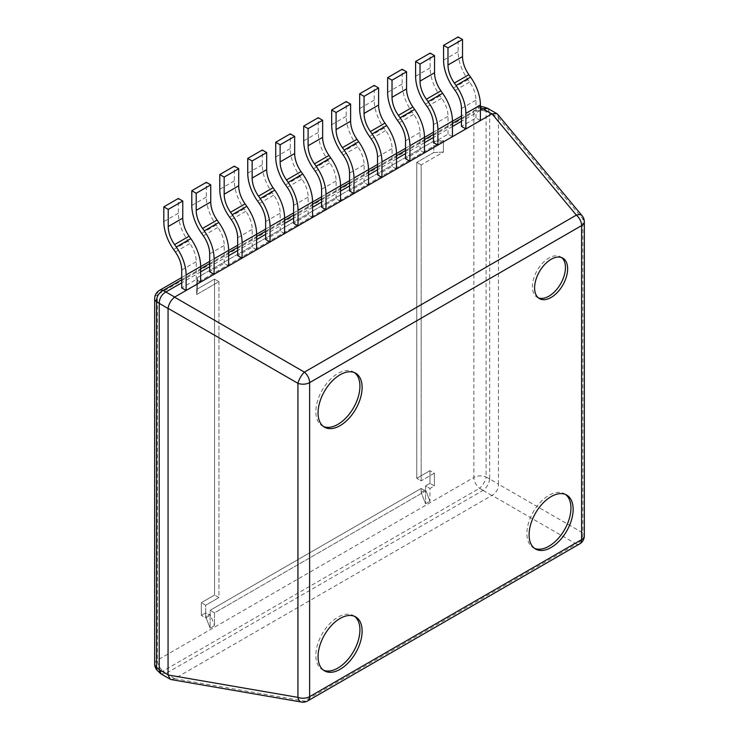 <?xml version="1.0" encoding="UTF-8"?>
<svg xmlns="http://www.w3.org/2000/svg" width="739" height="739" viewBox="0 0 739 739"><rect width="100%" height="100%" fill="white"/><g stroke="black" fill="none" stroke-linecap="round" stroke-linejoin="round"><path stroke-width="0.55" stroke-dasharray="3.69 2.77" d="M433.775 141.103L197.507 277.513L197.507 288.958L197.507 277.513L196.657 283.083L443.428 140.613L433.775 141.103L433.775 152.548L443.428 152.058L421.156 164.917L421.156 480.84L434.375 473.209L434.375 485.929L429.969 488.47L429.969 501.245L425.562 503.786L425.562 491.019L214.532 612.853L214.532 625.628L210.125 628.168L210.125 615.402L205.719 617.943L205.719 605.223L218.938 597.592L218.938 281.67L196.657 294.528L196.657 283.083L197.507 277.513L433.775 141.103L433.775 152.548L416.75 162.377L416.75 478.299L429.969 470.669L429.969 483.389L425.562 485.929L425.562 489.828L421.156 492.368L425.562 503.786L425.562 491.019L214.532 612.853L214.532 625.628L210.125 628.168L210.125 615.402L205.719 617.943L201.313 615.402L201.313 602.682L214.532 595.052L214.532 279.13L214.532 595.052L201.313 602.682L201.313 615.402L205.719 612.853L201.313 615.402L205.719 617.943L205.719 605.223L201.313 602.682L205.719 605.223L218.938 597.592L214.532 595.052L218.938 597.592L218.938 281.67L214.532 279.13L197.507 288.958L196.657 294.528L197.507 288.958L214.532 279.13L218.938 281.67L196.657 294.528L196.657 283.083L443.428 140.613L443.428 152.058L421.156 164.917L416.75 162.377L433.775 152.548L443.428 152.058L443.428 140.613L433.775 141.103M205.719 612.853L205.719 616.751L210.125 614.211L214.532 625.628L210.125 614.211L210.125 610.312L210.125 614.211L205.719 616.751L210.125 628.168L205.719 616.751L205.719 612.853L210.125 615.402L205.719 612.853M421.156 488.47L210.125 610.312L214.532 612.853L210.125 610.312L421.156 488.47L421.156 492.368L425.562 489.828L429.969 501.245L429.969 488.47L425.562 485.929L429.969 483.389L429.969 470.669L416.75 478.299L416.75 162.377L421.156 164.917L421.156 480.84L416.75 478.299L421.156 480.84L434.375 473.209L429.969 470.669L434.375 473.209L434.375 485.929L429.969 483.389L434.375 485.929L429.969 488.47L425.562 485.929L425.562 489.828L429.969 501.245L425.562 503.786L421.156 492.368L421.156 488.47L425.562 491.019L421.156 488.47M171.272 679.594L174.524 678.698L492.017 495.389C496.248 492.858 498.4 489.126 498.483 484.193L489.661 478.937L489.661 112.651L498.474 117.741L497.633 114.305M498.474 484.027L498.474 117.741M487.666 108.337L489.661 112.651M480.415 110.36L461.469 121.298M452.434 126.517L433.488 137.454M424.463 142.664L405.517 153.601M396.483 158.82L377.537 169.758M368.512 174.967L349.565 185.905M340.531 191.124L321.585 202.061M312.56 207.271L293.614 218.208M284.58 223.427L265.634 234.365M256.599 239.575L237.662 250.512M228.628 255.731L209.682 266.668M200.648 271.878L181.711 282.815M301.429 702.05A9.348 5.164 99.8 0 0 304.394 701.099L576.355 544.08L492.017 495.389M579.653 543.913A9.348 5.395 60 0 1 576.355 544.08A9.348 7.362 120 0 0 582.822 532.884A9.348 5.395 180 0 1 584.327 535.821M584.327 221.783A9.348 5.395 0 0 0 582.822 218.846A9.348 5.164 140.2 0 0 582.166 215.797M489.661 478.937L489.661 479.011C489.006 483.666 486.825 487.444 483.121 490.345L165.85 673.525L161.111 673.95M154.673 663.973A9.348 5.395 180 0 1 157.407 660.158L157.407 294.732A9.348 5.395 0 0 0 154.673 298.547M483.103 106.869A9.348 5.293 -73.7 0 1 486.105 111.534A9.348 5.395 0 0 0 473.875 112.023L473.875 477.449A9.348 5.395 180 0 1 486.105 476.951A9.348 3.806 -60 0 1 479.556 488.285A9.348 5.395 60 0 1 473.875 477.449L157.407 660.158A9.348 5.395 -120 0 0 163.097 670.994A9.348 5.293 -46.3 0 1 157.564 670.726M159.347 290.455A9.348 5.395 -120 0 0 157.407 294.732L473.875 112.023A9.348 5.395 60 0 1 475.805 107.746A9.348 5.395 60 0 1 479.556 107.755A9.348 5.293 -73.7 0 1 480.415 107.229M354.526 616.335A31.149 17.985 120 0 0 353.464 615.633A31.149 17.985 120 0 0 329.455 623.984A31.149 17.985 120 0 0 315.858 655.336A31.149 17.985 120 0 0 322.315 669.599A31.149 17.985 120 0 0 323.451 670.162M565.557 494.502A31.149 17.985 120 0 0 564.494 493.8A31.149 17.985 120 0 0 540.495 502.141A31.149 17.985 120 0 0 526.898 533.493A31.149 17.985 120 0 0 533.346 547.756A31.149 17.985 120 0 0 534.482 548.32M354.526 372.659A31.149 17.985 120 0 0 353.464 371.957A31.149 17.985 120 0 0 329.455 380.299A31.149 17.985 120 0 0 315.858 411.651A31.149 17.985 120 0 0 322.315 425.913A31.149 17.985 120 0 0 323.451 426.486M538.389 297.872A23.362 13.487 -60 0 1 537.244 297.327A23.362 13.487 -60 0 1 532.403 286.63A23.362 13.487 -60 0 1 542.602 263.121A23.362 13.487 -60 0 1 560.605 256.858A23.362 13.487 -60 0 1 561.649 257.588M200.648 282.058L196.241 279.508L181.711 287.905M196.241 279.508L196.241 261.643A21.81 12.591 -120 0 0 189.886 243.565L188.177 241.136A33.68 19.445 60 0 1 178.358 213.229L178.358 198.468M228.628 265.901L224.222 263.361L209.682 271.749M224.222 263.361L224.222 245.496A21.81 12.591 -120 0 0 217.866 227.418L216.148 224.989A33.68 19.445 60 0 1 206.329 197.073L206.329 182.321M256.599 249.754L252.202 247.205L237.662 255.602M252.202 247.205L252.202 229.339A21.81 12.591 -120 0 0 245.838 211.262L244.129 208.832A33.68 19.445 60 0 1 234.309 180.926L234.309 166.164M284.58 233.598L280.173 231.058L265.634 239.445M280.173 231.058L280.173 213.192A21.81 12.591 -120 0 0 273.818 195.114L272.1 192.685A33.68 19.445 60 0 1 262.29 164.769L262.29 150.017M312.56 217.451L308.154 214.901L293.614 223.298M308.154 214.901L308.154 197.036A21.81 12.591 -120 0 0 301.798 178.958L300.08 176.529A33.68 19.445 60 0 1 290.261 148.622L290.261 133.861M340.531 201.294L336.125 198.754L321.585 207.142M336.125 198.754L336.125 180.889A21.81 12.591 -120 0 0 329.77 162.811L328.051 160.381A33.68 19.445 60 0 1 318.241 132.466L318.241 117.713M368.512 185.138L364.105 182.598L349.565 190.995M364.105 182.598L364.105 164.732A21.81 12.591 -120 0 0 357.75 146.655L356.032 144.225A33.68 19.445 60 0 1 346.212 116.319L346.212 101.557M396.483 168.991L392.076 166.451L377.537 174.838M392.076 166.451L392.076 148.585A21.81 12.591 -120 0 0 385.721 130.507L384.003 128.078A33.68 19.445 60 0 1 374.193 100.162L374.193 85.41M424.463 152.834L420.057 150.294L405.517 158.691M420.057 150.294L420.057 132.429A21.81 12.591 -120 0 0 413.701 114.351L411.983 111.922A33.68 19.445 60 0 1 402.164 84.015L402.164 69.254M452.434 136.687L448.028 134.147L433.488 142.535M448.028 134.147L448.028 116.282A21.81 12.591 -120 0 0 441.673 98.204L439.954 95.774A33.68 19.445 60 0 1 430.144 67.859L430.144 53.106M480.415 120.531L476.008 117.991L461.469 126.387M476.008 117.991L476.008 100.125A21.81 12.591 -120 0 0 469.653 82.047L467.935 79.618A33.68 19.445 60 0 1 458.115 51.712L458.115 36.95M174.524 678.698L304.394 701.099A9.348 5.395 -120 0 0 307.692 700.932M498.483 117.575L582.822 218.846L582.822 532.884L498.483 484.193M491.869 495.472L483.057 490.382M174.653 678.605L165.85 673.525M483.121 490.345L479.556 488.285L163.097 670.994L165.776 673.552M489.661 479.011L486.105 476.951L486.105 111.534L489.661 112.577M461.469 118.203L479.556 107.755L480.415 108.005M181.711 279.721L200.648 268.784M209.682 263.564L228.628 252.627M237.662 247.417L256.599 236.48M265.634 231.261L284.58 220.324M293.614 215.114L312.56 204.176M321.585 198.957L340.531 188.02M349.565 182.81L368.512 171.873M377.537 166.654L396.483 155.717M405.517 150.507L424.463 139.569M433.488 134.35L452.434 123.413M181.711 270.04L196.241 261.643M175.346 251.962L189.886 243.565M188.177 241.136L173.637 249.533M178.358 213.229L163.818 221.617M209.682 253.883L224.222 245.496M203.327 235.815L217.866 227.418M216.148 224.989L201.608 233.385M206.329 197.073L191.798 205.47M237.662 237.736L252.202 229.339M231.307 219.659L245.838 211.262M244.129 208.832L229.589 217.229M234.309 180.926L219.769 189.313M265.634 221.58L280.173 213.192M259.278 203.511L273.818 195.114M272.1 192.685L257.56 201.073M262.29 164.769L247.75 173.166M293.614 205.433L308.154 197.036M287.259 187.355L301.798 178.958M300.08 176.529L285.54 184.926M290.261 148.622L275.721 157.01M321.585 189.276L336.125 180.889M315.23 171.208L329.77 162.811M328.051 160.381L313.512 168.769M318.241 132.466L303.701 140.863M349.565 173.129L364.105 164.732M343.21 155.051L357.75 146.655M356.032 144.225L341.492 152.622M346.212 116.319L331.672 124.706M377.537 156.973L392.076 148.585M371.181 138.904L385.721 130.507M384.003 128.078L369.463 136.466M374.193 100.162L359.653 108.559M405.517 140.826L420.057 132.429M399.162 122.748L413.701 114.351M411.983 111.922L397.443 120.318M402.164 84.015L387.624 92.403M433.488 124.669L448.028 116.282M427.133 106.601L441.673 98.204M439.954 95.774L425.424 104.162M430.144 67.859L415.604 76.256M461.469 108.522L476.008 100.125M455.113 90.444L469.653 82.047M467.935 79.618L453.395 88.015M458.115 51.712L443.576 60.099M480.415 106.499A9.348 9.348 0 0 0 475.805 107.746L461.469 116.023M181.711 277.541L200.648 266.603M209.682 261.394L228.628 250.456M237.662 245.237L256.599 234.3M265.634 229.09L284.58 218.153M293.614 212.934L312.56 201.996M321.585 196.786L340.531 185.849M349.565 180.63L368.512 169.693M377.537 164.483L396.483 153.546M405.517 148.327L424.463 137.389M433.488 132.179L452.434 121.242M322.315 669.599L324.513 670.864M353.464 615.633L355.671 616.908M533.346 547.756L535.544 549.031M564.494 493.8L566.702 495.065M322.315 425.913L324.513 427.188M353.464 371.957L355.671 373.223M537.244 297.327L539.442 298.602M560.605 256.858L562.804 258.133"/><path stroke-width="1.11" d="M582.166 215.797A9.348 5.164 140.2 0 0 576.355 215.114A9.348 5.395 60 0 1 581.593 225.598A9.348 5.395 0 0 0 584.327 221.783A9.348 9.348 0 0 0 582.166 215.797L497.633 114.305L496.82 113.612L492.017 113.843L174.524 297.152C171.005 300.099 168.852 303.831 168.058 308.348L168.058 674.956L170.256 679.233L171.272 679.594L301.429 702.05A9.348 9.348 0 0 0 307.692 700.932A9.348 5.395 -120 0 0 309.623 696.655A9.348 5.395 180 0 1 297.928 697.367A9.348 5.164 99.8 0 0 301.429 702.05M480.415 110.36L483.121 108.799L487.666 108.337M461.469 121.298L452.434 126.517M433.488 137.454L424.463 142.664M405.517 153.601L396.483 158.82M377.537 169.758L368.512 174.967M349.565 185.905L340.531 191.124M321.585 202.061L312.56 207.271M293.614 218.208L284.58 223.427M265.634 234.365L256.599 239.575M237.662 250.512L228.628 255.731M209.682 266.668L200.648 271.878M181.711 282.815L165.776 292.007L163.097 290.464L181.711 279.721M168.049 308.505L159.236 303.341C159.402 298.399 161.582 294.621 165.776 292.007M492.017 113.843L576.355 215.114L304.394 372.133A9.348 2.974 120 0 0 297.928 383.329A9.348 5.395 0 0 0 309.623 382.617A9.348 5.395 -120 0 0 304.394 372.133L174.524 297.152M318.066 656.601A31.149 17.985 120 0 0 324.513 670.864A31.149 17.985 120 0 0 348.522 662.523A31.149 17.985 120 0 0 362.119 631.171A31.149 17.985 120 0 0 355.671 616.908A31.149 17.985 120 0 0 331.663 625.249A31.149 17.985 120 0 0 318.066 656.601M529.096 534.768A31.149 17.985 120 0 0 535.544 549.031A31.149 17.985 120 0 0 559.552 540.68A31.149 17.985 120 0 0 573.15 509.328A31.149 17.985 120 0 0 566.702 495.065A31.149 17.985 120 0 0 542.694 503.416A31.149 17.985 120 0 0 529.096 534.768M318.066 412.925A31.149 17.985 120 0 0 324.513 427.188A31.149 17.985 120 0 0 348.522 418.837A31.149 17.985 120 0 0 362.119 387.485A31.149 17.985 120 0 0 355.671 373.223A31.149 17.985 120 0 0 331.663 381.573A31.149 17.985 120 0 0 318.066 412.925M534.602 287.905A23.362 13.487 120 0 0 539.442 298.602A23.362 13.487 120 0 0 557.446 292.339A23.362 13.487 120 0 0 567.644 268.83A23.362 13.487 120 0 0 562.804 258.133A23.362 13.487 120 0 0 544.8 264.396A23.362 13.487 120 0 0 534.602 287.905M581.593 539.636A9.348 5.395 60 0 1 579.653 543.913A9.348 9.348 0 0 0 584.327 535.821A9.348 5.395 180 0 1 581.593 539.636L581.593 225.598L309.623 382.617L309.623 696.655L581.593 539.636M161.111 673.95L159.236 669.774L159.236 303.424M154.673 298.547A9.348 5.395 0 0 0 156.557 301.798A9.348 6.78 -60 0 1 163.097 290.464A9.348 5.395 -120 0 0 159.347 290.455A9.348 9.348 0 0 0 154.673 298.547L154.673 663.973A9.348 9.348 0 0 0 157.564 670.726A9.348 5.293 -46.3 0 1 156.557 667.215A9.348 5.395 180 0 1 154.673 663.973M323.451 670.162A31.149 17.985 120 0 0 347.034 660.472A31.149 17.985 120 0 0 359.921 629.896A31.149 17.985 120 0 0 354.526 616.335M534.482 548.32A31.149 17.985 120 0 0 558.065 538.639A31.149 17.985 120 0 0 570.951 508.062A31.149 17.985 120 0 0 565.557 494.502M323.451 426.486A31.149 17.985 120 0 0 347.034 416.796A31.149 17.985 120 0 0 359.921 386.22A31.149 17.985 120 0 0 354.526 372.659M561.649 257.588A23.362 13.487 -60 0 1 565.446 267.555A23.362 13.487 -60 0 1 555.959 290.298A23.362 13.487 -60 0 1 538.389 297.872M163.818 206.865L163.818 221.617A33.68 19.445 -120 0 0 173.637 249.533L175.346 251.962A21.81 12.591 60 0 1 181.711 270.04L181.711 287.905L186.108 290.445L200.648 282.058L200.648 266.53A33.68 19.445 60 0 0 190.838 238.623L189.119 236.194L174.58 244.581A21.81 12.591 60 0 1 168.224 226.513L168.224 209.405L182.764 201.017L178.358 198.468L163.818 206.865L168.224 209.405M186.108 290.445L186.108 274.926A33.68 19.445 -120 0 0 176.298 247.011L174.58 244.581M182.764 201.017L182.764 218.116A21.81 12.591 -120 0 0 189.119 236.194M191.798 190.708L191.798 205.47A33.68 19.445 -120 0 0 201.608 233.385L203.327 235.815A21.81 12.591 60 0 1 209.682 253.883L209.682 271.749L214.088 274.298L228.628 265.901L228.628 250.382A33.68 19.445 60 0 0 218.809 222.467L217.09 220.037L202.56 228.434A21.81 12.591 60 0 1 196.204 210.356L196.204 193.258L210.735 184.861L206.329 182.321L191.798 190.708L196.204 193.258M214.088 274.298L214.088 258.779A33.68 19.445 -120 0 0 204.269 230.864L202.56 228.434M210.735 184.861L210.735 201.959A21.81 12.591 -120 0 0 217.09 220.037M219.769 174.561L219.769 189.313A33.68 19.445 -120 0 0 229.589 217.229L231.307 219.659A21.81 12.591 60 0 1 237.662 237.736L237.662 255.602L242.069 258.142L256.599 249.754L256.599 234.226A33.68 19.445 60 0 0 246.789 206.32L245.071 203.89L230.531 212.278A21.81 12.591 60 0 1 224.176 194.209L224.176 177.101L238.715 168.704L234.309 166.164L219.769 174.561L224.176 177.101M242.069 258.142L242.069 242.623A33.68 19.445 -120 0 0 232.249 214.707L230.531 212.278M238.715 168.704L238.715 185.812A21.81 12.591 -120 0 0 245.071 203.89M247.75 158.405L247.75 173.166A33.68 19.445 -120 0 0 257.56 201.073L259.278 203.511A21.81 12.591 60 0 1 265.634 221.58L265.634 239.445L270.04 241.995L284.58 233.598L284.58 218.079A33.68 19.445 60 0 0 274.76 190.163L273.051 187.734L258.511 196.131A21.81 12.591 60 0 1 252.156 178.053L252.156 160.954L266.687 152.557L262.29 150.017L247.75 158.405L252.156 160.954M270.04 241.995L270.04 226.476A33.68 19.445 -120 0 0 260.22 198.56L258.511 196.131M266.687 152.557L266.687 169.656A21.81 12.591 -120 0 0 273.051 187.734M275.721 142.257L275.721 157.01A33.68 19.445 -120 0 0 285.54 184.926L287.259 187.355A21.81 12.591 60 0 1 293.614 205.433L293.614 223.298L298.02 225.838L312.56 217.451L312.56 201.923A33.68 19.445 60 0 0 302.741 174.016L301.022 171.587L286.483 179.974A21.81 12.591 60 0 1 280.127 161.906L280.127 144.798L294.667 136.401L290.261 133.861L275.721 142.257L280.127 144.798M298.02 225.838L298.02 210.319A33.68 19.445 -120 0 0 288.201 182.404L286.483 179.974M294.667 136.401L294.667 153.509A21.81 12.591 -120 0 0 301.022 171.587M303.701 126.101L303.701 140.863A33.68 19.445 -120 0 0 313.512 168.769L315.23 171.208A21.81 12.591 60 0 1 321.585 189.276L321.585 207.142L325.991 209.691L340.531 201.294L340.531 185.775A33.68 19.445 60 0 0 330.712 157.86L329.003 155.43L314.463 163.827A21.81 12.591 60 0 1 308.108 145.749L308.108 128.651L322.647 120.254L318.241 117.713L303.701 126.101L308.108 128.651M325.991 209.691L325.991 194.172A33.68 19.445 -120 0 0 316.181 166.257L314.463 163.827M322.647 120.254L322.647 137.352A21.81 12.591 -120 0 0 329.003 155.43M331.672 109.954L331.672 124.706A33.68 19.445 -120 0 0 341.492 152.622L343.21 155.051A21.81 12.591 60 0 1 349.565 173.129L349.565 190.995L353.972 193.535L368.512 185.138L368.512 169.619A33.68 19.445 60 0 0 358.692 141.712L356.974 139.283L342.434 147.671A21.81 12.591 60 0 1 336.079 129.602L336.079 112.494L350.619 104.097L346.212 101.557L331.672 109.954L336.079 112.494M353.972 193.535L353.972 178.016A33.68 19.445 -120 0 0 344.152 150.1L342.434 147.671M350.619 104.097L350.619 121.205A21.81 12.591 -120 0 0 356.974 139.283M359.653 93.798L359.653 108.559A33.68 19.445 -120 0 0 369.463 136.466L371.181 138.904A21.81 12.591 60 0 1 377.537 156.973L377.537 174.838L381.943 177.388L396.483 168.991L396.483 153.472A33.68 19.445 60 0 0 386.673 125.556L384.954 123.127L370.415 131.524A21.81 12.591 60 0 1 364.059 113.446L364.059 96.347L378.599 87.95L374.193 85.41L359.653 93.798L364.059 96.347M381.943 177.388L381.943 161.869A33.68 19.445 -120 0 0 372.133 133.953L370.415 131.524M378.599 87.95L378.599 105.049A21.81 12.591 -120 0 0 384.954 123.127M387.624 77.65L387.624 92.403A33.68 19.445 -120 0 0 397.443 120.318L399.162 122.748A21.81 12.591 60 0 1 405.517 140.826L405.517 158.691L409.923 161.231L424.463 152.834L424.463 137.315A33.68 19.445 60 0 0 414.644 109.409L412.925 106.979L398.386 115.367A21.81 12.591 60 0 1 392.03 97.299L392.03 80.191L406.57 71.794L402.164 69.254L387.624 77.65L392.03 80.191M409.923 161.231L409.923 145.712A33.68 19.445 -120 0 0 400.104 117.797L398.386 115.367M406.57 71.794L406.57 88.902A21.81 12.591 -120 0 0 412.925 106.979M415.604 61.494L415.604 76.256A33.68 19.445 -120 0 0 425.424 104.162L427.133 106.601A21.81 12.591 60 0 1 433.488 124.669L433.488 142.535L437.894 145.084L452.434 136.687L452.434 121.168A33.68 19.445 60 0 0 442.624 93.253L440.906 90.823L426.366 99.22A21.81 12.591 60 0 1 420.011 81.142L420.011 64.044L434.55 55.647L430.144 53.106L415.604 61.494L420.011 64.044M437.894 145.084L437.894 129.556A33.68 19.445 -120 0 0 428.084 101.649L426.366 99.22M434.55 55.647L434.55 72.745A21.81 12.591 -120 0 0 440.906 90.823M443.576 45.347L443.576 60.099A33.68 19.445 -120 0 0 453.395 88.015L455.113 90.444A21.81 12.591 60 0 1 461.469 108.522L461.469 126.387L465.875 128.928L480.415 120.531L480.415 105.012A33.68 19.445 60 0 0 470.595 77.105L468.877 74.667L454.346 83.064A21.81 12.591 60 0 1 447.982 64.995L447.982 47.887L462.522 39.49L458.115 36.95L443.576 45.347L447.982 47.887M465.875 128.928L465.875 113.409A33.68 19.445 -120 0 0 456.055 85.493L454.346 83.064M462.522 39.49L462.522 56.598A21.81 12.591 -120 0 0 468.877 74.667M483.057 108.836L491.869 113.917M174.653 297.06L165.85 291.97M168.058 308.348L297.928 383.329L297.928 697.367L168.058 674.956M168.049 674.79L159.236 669.71M159.236 669.774L156.557 667.215L156.557 301.798L159.236 303.341M480.415 107.229A9.348 5.293 -73.7 0 1 483.103 106.869A9.348 9.348 0 0 0 480.415 106.499M480.415 108.005L483.121 108.799M200.648 268.784L209.682 263.564M228.628 252.627L237.662 247.417M256.599 236.48L265.634 231.261M284.58 220.324L293.614 215.114M312.56 204.176L321.585 198.957M340.531 188.02L349.565 182.81M368.512 171.873L377.537 166.654M396.483 155.717L405.517 150.507M424.463 139.569L433.488 134.35M452.434 123.413L461.469 118.203M186.108 274.926L200.648 266.53M176.298 247.011L190.838 238.623M182.764 218.116L168.224 226.513M214.088 258.779L228.628 250.382M204.269 230.864L218.809 222.467M210.735 201.959L196.204 210.356M242.069 242.623L256.599 234.226M232.249 214.707L246.789 206.32M238.715 185.812L224.176 194.209M270.04 226.476L284.58 218.079M260.22 198.56L274.76 190.163M266.687 169.656L252.156 178.053M298.02 210.319L312.56 201.923M288.201 182.404L302.741 174.016M294.667 153.509L280.127 161.906M325.991 194.172L340.531 185.775M316.181 166.257L330.712 157.86M322.647 137.352L308.108 145.749M353.972 178.016L368.512 169.619M344.152 150.1L358.692 141.712M350.619 121.205L336.079 129.602M381.943 161.869L396.483 153.472M372.133 133.953L386.673 125.556M378.599 105.049L364.059 113.446M409.923 145.712L424.463 137.315M400.104 117.797L414.644 109.409M406.57 88.902L392.03 97.299M437.894 129.556L452.434 121.168M428.084 101.649L442.624 93.253M434.55 72.745L420.011 81.142M465.875 113.409L480.415 105.012M456.055 85.493L470.595 77.105M462.522 56.598L447.982 64.995M487.537 108.263L496.82 113.621M307.692 700.932L579.653 543.913M584.327 535.821L584.327 221.783M170.266 679.233L160.982 673.876M157.564 670.726L160.4 673.432M483.103 106.869L486.862 107.977M159.347 290.455L181.711 277.541M200.648 266.603L209.682 261.394M228.628 250.456L237.662 245.237M256.599 234.3L265.634 229.09M284.58 218.153L293.614 212.934M312.56 201.996L321.585 196.786M340.531 185.849L349.565 180.63M368.512 169.693L377.537 164.483M396.483 153.546L405.517 148.327M424.463 137.389L433.488 132.179M452.434 121.242L461.469 116.023"/></g></svg>
